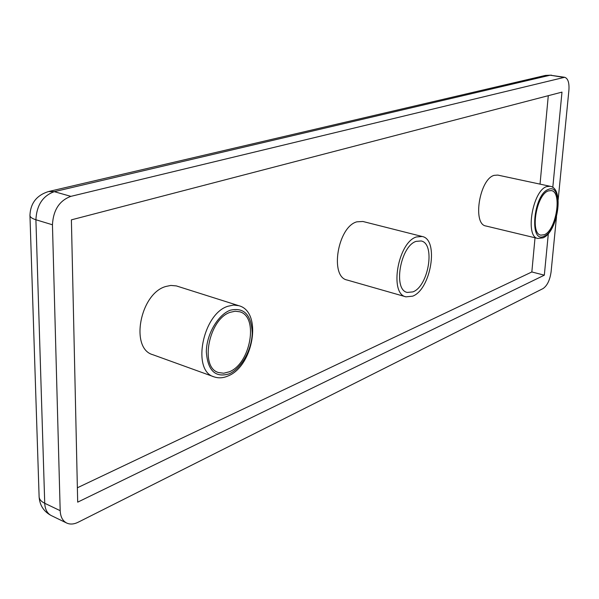 <?xml version="1.0" encoding="UTF-8"?>
<svg xmlns="http://www.w3.org/2000/svg" width="599" height="599" viewBox="0 0 599 599"><rect width="100%" height="100%" fill="white"/><g stroke="black" fill="none" stroke-linecap="round" stroke-linejoin="round"><path stroke-width="0.9" d="M412.921 291.885C428.592 286.232 435.6 243.471 421.134 240.963L416.14 241.36C400.349 246.032 392.832 289.983 407.268 292.432L412.921 291.885M416.417 236.949C397.901 242.318 389.021 293.967 405.957 296.842L412.651 296.176C431.003 289.459 439.179 239.443 422.205 236.493L416.417 236.949M422.205 236.493L362.882 221.48L356.869 221.825C337.716 226.729 329.465 276.88 347.113 280.025L405.957 296.842M229.23 371.822C250.577 363.833 258.985 316.579 239.735 311.787L235.175 311.218L230.278 312.296C208.781 318.908 199.407 367.614 218.545 372.541L223.712 373.229L229.23 371.822M165.863 286.472C140.121 293.345 129.691 348.573 152.805 354.705L214.015 376.838C191.553 371.036 202.627 313.854 227.86 306.276L233.543 305.048L238.844 305.707L176.376 285.918L170.857 285.431L165.863 286.472M544.221 234.748C556.127 230.6 562.454 191.957 551.35 190.594L548.414 190.886C536.434 194.293 529.793 233.895 540.89 235.137L544.221 234.748M494.175 175.35C479.507 178.959 472.244 224.348 485.931 225.995L537.842 238.454C524.799 237.002 532.601 190.512 546.677 186.603L550.084 186.282L497.739 175.08L494.175 175.35M558.156 199.796L568.9 90.322C569.402 82.752 567.994 78.409 564.67 77.278L70.869 196.36C59.421 200.575 53.281 210.054 52.45 224.782L60.185 510.677C60.477 516.802 62.64 520.92 66.699 523.039C70.083 524.582 73.902 524.32 78.14 522.246L543.031 288.583C547.216 285.716 549.897 280.152 551.087 271.879L556.501 216.718M552.787 187.472L561.989 92.119L71.393 219.848L77.69 502.157L544.326 275.173L548.332 233.655M77.376 487.781L531.837 271.968L535.027 237.781M540.036 184.133L548.287 95.69M531.837 271.968L544.326 275.173M548.557 189.351C533.417 194.031 528.842 244.257 544.079 236.238C558.702 230.944 563.509 182.852 548.557 189.351M230.308 310.207C217.939 314.715 206.423 334.489 206.333 351.853C207.733 370.654 215.355 377.984 229.192 373.843C241.352 368.587 251.894 349.734 252.216 333.104C251.348 314.745 244.048 307.115 230.308 310.207M564.67 77.278L550.196 75.204L54.284 191.665C42.806 195.806 36.681 205.165 35.903 219.758L44.73 503.28C45.037 509.36 47.231 513.463 51.312 515.589L66.699 523.039M563.419 77.338L550.196 75.204L545.419 75.422L49.103 191.41M70.869 196.36L54.284 191.665L48.474 191.553C36.674 195.289 30.497 203.203 29.95 215.296C29.883 217.003 31.867 218.493 35.903 219.758L52.45 224.782M60.185 510.677L44.73 503.28C40.949 501.415 39.077 499.117 39.1 496.391L29.965 215.715M537.842 238.454L543.023 237.863C557.602 232.217 564.707 188.168 550.084 186.282M214.015 376.838C218.485 378.388 223.187 378.089 228.099 375.947C253.512 365.996 262.654 311.742 238.844 305.707M39.122 497.065C39.811 505.489 43.877 511.666 51.312 515.589M551.462 75.152L545.419 75.422"/></g></svg>
